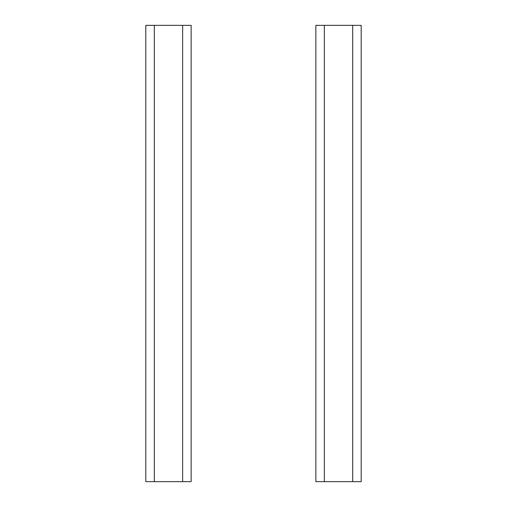<?xml version="1.0" encoding="UTF-8"?>
<svg xmlns="http://www.w3.org/2000/svg" width="507" height="507" viewBox="0 0 507 507"><rect width="100%" height="100%" fill="white"/><g stroke="black" fill="none" stroke-linecap="round" stroke-linejoin="round"><path stroke-width="0.76" d="M154.305 481.65L145.801 481.65L145.801 25.35L182.647 25.35L182.647 481.65L154.305 481.65L154.305 25.35M182.647 25.35L191.145 25.35L191.145 481.65L182.647 481.65M324.353 481.65L315.855 481.65L315.855 25.35L352.695 25.35L352.695 481.65L324.353 481.65L324.353 25.35M352.695 25.35L361.199 25.35L361.199 481.65L352.695 481.65"/></g></svg>
